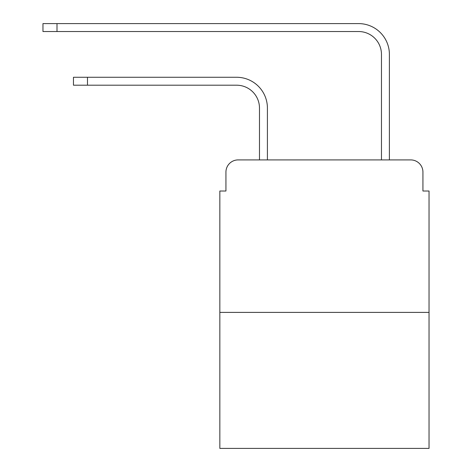 <?xml version="1.0" encoding="UTF-8"?>
<svg xmlns="http://www.w3.org/2000/svg" width="472" height="472" viewBox="0 0 472 472"><rect width="100%" height="100%" fill="white"/><g stroke="black" fill="none" stroke-linecap="round" stroke-linejoin="round"><path stroke-width="0.71" d="M225.935 172.115L225.935 191.018L225.935 172.115A12.195 12.195 0 0 1 238.136 159.914L259.482 159.914L259.482 108.07A22.874 22.874 0 0 0 236.608 85.202A22.874 22.874 0 0 1 259.482 108.07A22.874 22.874 0 0 0 236.608 85.202A22.874 22.874 0 0 1 259.482 108.07A22.874 22.874 0 0 0 236.608 85.202A22.874 22.874 0 0 1 259.482 108.07A22.874 22.874 0 0 0 236.608 85.202A22.874 22.874 0 0 1 259.482 108.07A22.874 22.874 0 0 0 236.608 85.202A22.874 22.874 0 0 1 259.482 108.07A22.874 22.874 0 0 0 236.608 85.202A22.874 22.874 0 0 1 259.482 108.07A22.874 22.874 0 0 0 236.608 85.202A22.874 22.874 0 0 1 259.482 108.07A22.874 22.874 0 0 0 236.608 85.202A22.874 22.874 0 0 1 259.482 108.07A22.874 22.874 0 0 0 236.608 85.202A22.874 22.874 0 0 1 259.482 108.07A22.874 22.874 0 0 0 236.608 85.202L73.461 85.202L73.461 77.272L87.485 77.272L87.485 85.202M429.036 312.393L219.84 312.393L219.84 448.4L429.036 448.4L429.036 191.018L422.936 191.018L422.936 172.115A12.195 12.195 0 0 0 410.74 159.914L238.136 159.914M219.84 312.393L219.84 191.018L225.935 191.018M87.485 77.272L236.608 77.272A30.798 30.798 0 0 1 267.412 108.07L267.412 159.914L267.412 108.07L267.412 159.914L267.412 108.07L267.412 159.914L267.412 108.07L267.412 159.914L267.412 108.07L267.412 159.914L267.412 108.07L267.412 159.914L267.412 108.07L267.412 159.914L267.412 108.07L267.412 159.914L267.412 108.07L267.412 159.914L267.412 108.07L267.412 159.914L276.863 159.914M372.007 159.914L381.464 159.914L381.464 54.398A22.874 22.874 0 0 0 358.59 31.53A22.874 22.874 0 0 1 381.464 54.398A22.874 22.874 0 0 0 358.59 31.53A22.874 22.874 0 0 1 381.464 54.398A22.874 22.874 0 0 0 358.59 31.53A22.874 22.874 0 0 1 381.464 54.398A22.874 22.874 0 0 0 358.59 31.53A22.874 22.874 0 0 1 381.464 54.398A22.874 22.874 0 0 0 358.59 31.53A22.874 22.874 0 0 1 381.464 54.398A22.874 22.874 0 0 0 358.59 31.53A22.874 22.874 0 0 1 381.464 54.398A22.874 22.874 0 0 0 358.59 31.53A22.874 22.874 0 0 1 381.464 54.398A22.874 22.874 0 0 0 358.59 31.53A22.874 22.874 0 0 1 381.464 54.398A22.874 22.874 0 0 0 358.59 31.53A22.874 22.874 0 0 1 381.464 54.398A22.874 22.874 0 0 0 358.59 31.53L42.964 31.53L42.964 23.6L56.994 23.6L56.994 31.53M56.994 23.6L358.59 23.6A30.798 30.798 0 0 1 389.394 54.398L389.394 159.914L389.394 54.398L389.394 159.914L389.394 54.398L389.394 159.914L389.394 54.398L389.394 159.914L389.394 54.398L389.394 159.914L389.394 54.398L389.394 159.914L389.394 54.398L389.394 159.914L389.394 54.398L389.394 159.914L389.394 54.398L389.394 159.914L389.394 54.398L389.394 159.914L410.74 159.914M422.936 191.018L422.936 172.115"/></g></svg>
